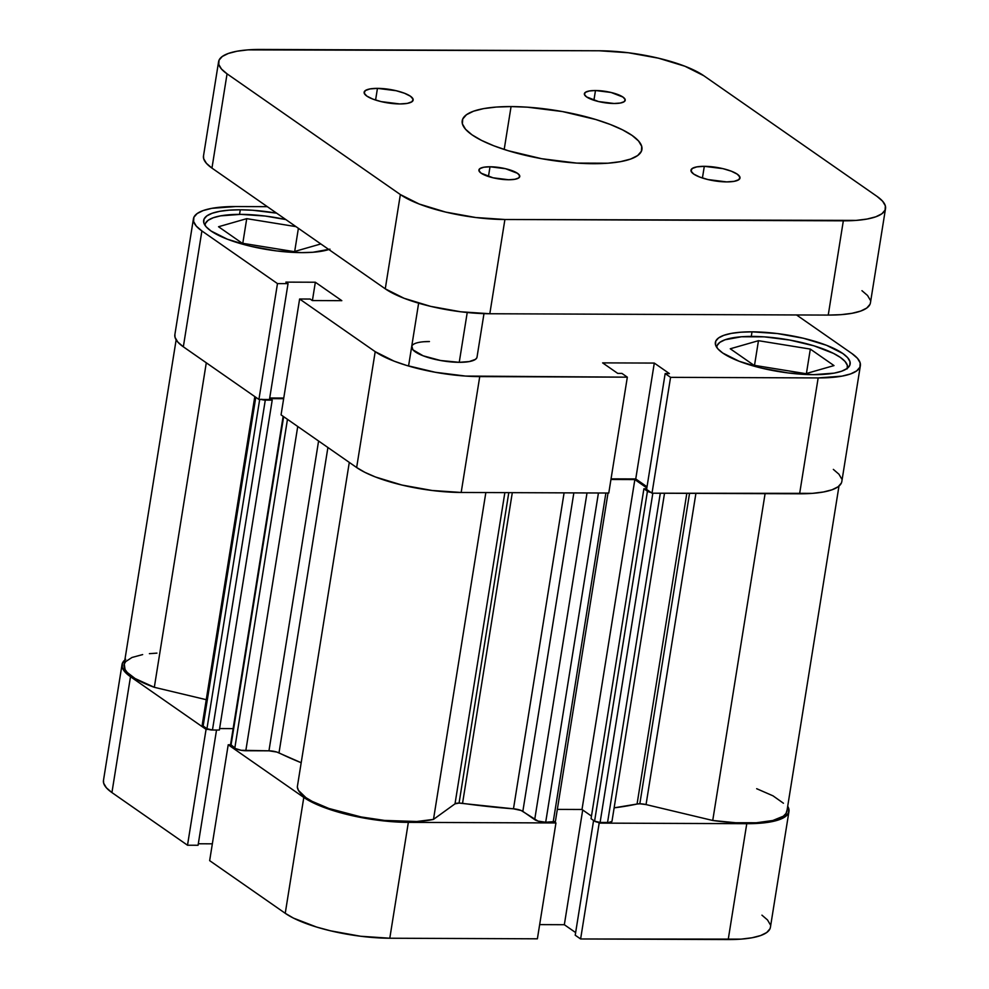 <?xml version="1.0" encoding="UTF-8"?>
<svg xmlns="http://www.w3.org/2000/svg" width="989" height="989" viewBox="0 0 989 989"><rect width="100%" height="100%" fill="white"/><g stroke="black" fill="none" stroke-linecap="round" stroke-linejoin="round"><path stroke-width="1.48" d="M788.962 811.462A78.588 21.573 -170.9 0 1 746.769 823.689L728.213 939.55A78.588 21.573 9.1 0 0 770.406 927.311L788.962 811.462A78.588 21.573 -170.9 0 0 787.701 806.27L788.789 808.718L788.517 812.958L785.291 816.654L779.208 819.683L770.53 821.921L746.769 823.689L728.213 939.55L580.617 938.969L599.173 823.108L746.769 823.689L599.173 823.108L597.974 822.279L599.173 823.108L580.617 938.969L741.021 939.13L751.974 937.782L760.652 935.545L766.722 932.516L769.961 928.819M228.212 744.779L209.656 860.64L285.24 913.292L303.796 797.431L228.212 744.779L230.536 744.791L228.212 744.779L209.656 860.64L285.24 913.292L293.473 918.113L316.567 927.039L330.524 930.81L360.626 936.249L389.79 938.227L537.386 938.808L389.79 938.227L408.346 822.366L379.195 820.388L363.964 818.051L349.08 814.948L322.612 806.888L303.796 797.431L228.212 744.779M554.742 822.106L555.942 822.947L408.346 822.366L555.942 822.947L537.386 938.808L555.942 822.947L554.742 822.106M103.486 780.321L103.647 783.152L106.355 787.763L111.93 792.572L187.514 845.224L206.071 729.363L208.407 729.375L206.071 729.363L130.499 676.711L124.911 671.902L122.203 667.291L122.475 663.05L125.702 659.354M187.514 845.224L198.072 845.261L216.529 730.03L198.072 845.261L187.514 845.224L206.071 729.363L130.499 676.711L111.93 792.572L187.514 845.224M198.307 843.765L212.351 843.827L198.307 843.765M539.66 924.616L564.336 924.715L575.635 932.578L564.336 924.715L582.706 809.979L564.336 924.715L539.66 924.616M575.215 935.211L580.617 938.969L575.215 935.211L593.585 820.462L575.215 935.211M770.233 924.579L767.526 919.968L761.938 915.159M389.79 938.227L408.346 822.366A78.588 21.573 -170.9 0 1 303.796 797.431L285.24 913.292A78.588 21.573 9.1 0 0 389.79 938.227M122.03 664.559L103.474 780.42A78.588 21.573 9.1 0 0 111.93 792.572L130.499 676.711A78.588 21.573 -170.9 0 1 122.03 664.559A78.588 21.573 -170.9 0 1 124.849 660.022M240.587 214.366A66.189 18.173 -170.9 0 1 285.821 219.558L265.139 216.035L240.587 214.366A66.189 18.173 -170.9 0 0 205.057 224.676A66.189 18.173 -170.9 0 0 204.995 225.319L205.428 223.415L208.147 220.287L213.265 217.741L220.572 215.862L240.587 214.366M847.103 368.909L847.338 365.337L845.051 361.455L840.353 357.412L833.418 353.357L813.984 345.829L789.692 340.043L764.25 336.853L741.527 336.767L724.999 339.783L719.881 342.33L717.161 345.458L716.716 347.362A66.189 18.173 -170.9 0 1 716.778 346.719A66.189 18.173 -170.9 0 1 752.32 336.408A66.189 18.173 -170.9 0 1 847.486 367.648A66.189 18.173 -170.9 0 1 847.338 368.279M411.857 346.063L412.883 349.797L423.144 355.805L440.562 360.503L459.242 362.32A33.094 9.086 -170.9 0 1 411.659 346.694A33.094 9.086 -170.9 0 1 429.436 341.551L424.034 341.724M240.29 209.792L239.548 214.366L240.29 209.792L229.164 210.163L219.645 211.337L212.116 213.278L206.837 215.899L204.031 219.113L203.796 222.797L206.145 226.802L210.991 230.981L227.334 239.19L250.316 246.187L276.463 250.909L301.781 252.628A68.253 18.742 -170.9 0 1 203.647 220.423A68.253 18.742 -170.9 0 1 240.29 209.792A68.253 18.742 -170.9 0 1 276.623 213.154L252.591 210.249L240.29 209.792M752.011 331.834L751.281 336.408L752.011 331.834L740.897 332.205L731.378 333.38L723.837 335.32L718.558 337.941L715.752 341.156L715.517 344.84L717.878 348.845L722.724 353.024L739.055 361.232L762.049 368.229L788.196 372.952L813.514 374.67A68.253 18.742 -170.9 0 1 715.368 342.466A68.253 18.742 -170.9 0 1 752.011 331.834A68.253 18.742 -170.9 0 1 850.157 364.051A68.253 18.742 -170.9 0 1 813.514 374.67L834.147 373.137L841.688 371.196L846.955 368.563L849.774 365.349L849.996 361.665L847.647 357.659L842.801 353.493L826.47 345.272L803.476 338.275L777.329 333.553L752.011 331.834M174.892 334.554L175.053 337.385L177.76 341.996L183.336 346.805L201.892 230.944L277.476 283.596L258.92 399.457L183.336 346.805L258.92 399.457L269.478 399.494L288.034 283.633L277.476 283.596L201.892 230.944L196.317 226.135L193.609 221.524L193.881 217.283L197.108 213.587L203.178 210.558L211.869 208.32L235.629 206.553L267.339 206.676L235.629 206.553A78.588 21.573 -170.9 0 0 193.436 218.779L174.868 334.641A78.588 21.573 9.1 0 0 183.336 346.805L201.892 230.944A78.588 21.573 -170.9 0 1 193.436 218.779M461.183 492.46L479.739 376.599L627.335 377.168L608.779 493.029L461.183 492.46L608.779 493.029L627.335 377.168L465.572 376.067L435.37 372.284L406.516 365.411L394.005 361.121L375.202 351.664L299.618 299.012L310.163 299.049L312.326 300.557L341.811 300.668L315.343 282.236L285.87 282.125L288.034 283.633L285.87 282.125L315.343 282.236L312.413 300.557L315.343 282.236L341.811 300.668L312.326 300.557L310.163 299.049L299.618 299.012L375.202 351.664L356.646 467.525L364.879 472.334L375.449 476.982L401.93 485.043L432.032 490.47L461.183 492.46L479.739 376.599A78.588 21.573 -170.9 0 1 375.202 351.664L356.646 467.525L281.061 414.873L356.646 467.525A78.588 21.573 9.1 0 0 461.183 492.46M860.368 365.683L841.812 481.544A78.588 21.573 9.1 0 1 799.606 493.783L818.163 377.922L799.606 493.783L652.011 493.202L670.567 377.341L818.163 377.922A78.588 21.573 -170.9 0 0 860.368 365.683A78.588 21.573 -170.9 0 0 851.9 353.53L796.528 314.959L851.9 353.53L857.475 358.327L860.183 362.938L859.923 367.179L856.684 370.887L850.614 373.916L841.936 376.141L818.163 377.922L670.567 377.341L665.164 373.57L669.392 373.595L654.298 363.074L602.622 362.876L617.717 373.385L621.933 373.409L627.335 377.168L621.933 373.409L617.717 373.385L602.622 362.876L654.298 363.074L635.742 478.936L647.029 486.811L635.742 478.936L611.054 478.849L635.742 478.936L654.298 363.074L669.392 373.595L665.164 373.57L646.608 489.431L652.011 493.202L812.414 493.363L823.367 492.003L832.058 489.778L838.128 486.749L841.367 483.04M269.713 397.998L283.756 398.048L269.713 397.998M841.627 478.8L838.919 474.188L833.344 469.392M483.98 313.649L477.019 357.165A33.094 9.086 -170.9 0 1 459.242 362.32L469.256 361.566L475.462 359.353L476.822 357.795M328.855 249.525A68.253 18.742 -170.9 0 1 301.781 252.628L312.907 252.269L329.955 249.154M281.061 414.873L299.618 299.012L281.061 414.873M652.011 493.202L646.608 489.431L665.164 373.57L670.567 377.341L652.011 493.202M269.478 399.494L258.92 399.457L277.476 283.596L288.034 283.633L269.478 399.494M730.265 348.783L753.939 365.275L805.8 373.669L833.999 365.584L810.325 349.092L806.418 373.496L810.325 349.092L758.464 340.698L754.508 365.361L758.464 340.698L730.265 348.783L753.939 365.275L805.8 373.669L833.999 365.584L810.325 349.092L758.464 340.698L730.265 348.783M218.544 226.741L242.206 243.232L294.079 251.626L320.844 243.949L294.079 251.626L242.206 243.232L218.544 226.741L246.731 218.656L242.787 243.319L246.731 218.656L218.544 226.741M298.394 228.311L294.685 251.453L298.394 228.311M295.983 226.629L246.731 218.656L295.983 226.629M639.821 803.797L689.543 493.35L639.821 803.797L637.064 804.032L686.823 493.338L637.064 804.032L614.132 807.84A231.636 63.593 9.1 0 0 637.064 804.032A8.271 2.275 9.1 0 1 639.821 803.797A8.271 2.275 9.1 0 1 646.052 804.576L639.821 803.797M695.91 493.375L646.052 804.576L695.91 493.375M459.069 803.093L508.791 492.646L459.069 803.093L455.014 803.834L433.491 819.386L416.777 821.5L384.474 820.413L361.109 816.951L328.855 808.458L312.203 801.387L305.972 797.678L298.431 790.347L297.318 786.91A76.524 21.004 9.1 0 0 349.71 814.491A76.524 21.004 9.1 0 0 433.491 819.386L485.846 492.547L433.491 819.386L455.014 803.834L504.86 492.621L455.014 803.834A8.271 2.275 9.1 0 1 459.069 803.093A8.271 2.275 9.1 0 1 462.543 803.352A231.636 63.593 9.1 0 0 513.476 808.817L564.089 492.856L513.476 808.817L459.069 803.093M512.302 492.658L462.543 803.352L512.302 492.658M176.141 339.833L124.07 664.88A76.524 21.004 9.1 0 0 154.321 687.306L206.293 362.79L154.321 687.306L135.097 678.528L127.272 672.471L125.071 669.528L124.268 664.052L125.677 661.592L132.007 657.462L142.651 654.582M283.151 416.332L230.536 744.816A4.141 1.137 9.1 0 0 230.981 745.446L283.645 416.678L230.981 745.446L234.801 748.117A8.271 2.275 9.1 0 0 245.804 750.738L297.738 426.494L245.804 750.738L268.959 750.824A8.271 2.275 9.1 0 1 278.997 752.889L327.903 447.51L278.997 752.889A231.636 63.593 9.1 0 0 301.188 762.729L276.908 752.073L268.959 750.824L241.143 750.28L235.666 748.624L230.734 744.532M651.405 492.46L648.425 491.743L643.901 488.776L646.707 488.789L643.901 488.776L591.051 818.694L643.901 488.776L647.436 491.249L594.587 821.154L591.051 818.694L594.587 821.154L647.436 491.249A4.141 1.137 -170.9 0 0 650.824 492.374M646.843 487.936L634.851 479.578L610.955 479.492L634.851 479.578L582.002 809.496L557.339 809.398L582.002 809.496L591.471 816.086L582.002 809.496L634.851 479.578L646.843 487.936M261.244 399.457A4.141 1.137 -170.9 0 0 265.287 400.112L212.45 730.018L219.36 730.043L212.45 730.018L265.287 400.112L272.21 400.137L219.36 730.043L272.21 400.137L270.059 398.641L283.645 398.691L270.059 398.641L272.21 400.137L260.775 399.296M756.672 788.703L772.99 795.824L783.436 803.229M786.997 810.251L786.07 813.391L783.337 816.197L772.817 820.499L756.437 822.761L735.742 822.749L712.735 820.474L646.052 804.576L712.735 820.474A76.524 21.004 9.1 0 0 786.923 811.128L838.981 486.069M611.944 821.365L608.903 822.452L600.1 822.465L594.587 821.154A4.141 1.137 9.1 0 0 600.1 822.465L607.555 822.502L660.293 493.239L607.555 822.502A8.271 2.275 9.1 0 0 611.993 821.216L664.521 493.251M555.361 821.5L545.693 822.255L537.979 821.08L521.178 810.51L513.476 808.817A8.271 2.275 9.1 0 1 522.835 811.376L573.843 492.893L522.835 811.376L534.69 819.634A8.271 2.275 9.1 0 0 545.693 822.255L598.432 492.992L545.693 822.255L553.148 822.292A4.141 1.137 9.1 0 0 555.373 821.636L608.012 493.029M233.132 728.621L219.595 728.559L233.132 728.621M254.803 396.589L202.238 724.764A8.271 2.275 9.1 0 0 203.128 726.05L206.948 728.708L259.687 399.457L206.948 728.708A4.141 1.137 9.1 0 0 212.45 730.018L206.948 728.708L202.535 725.543L202.275 724.603L203.264 723.899M206.256 699.693L154.321 687.306L206.256 699.693M149.388 653.667L156.93 653.123M765.09 493.647L712.735 820.474L765.09 493.647M349.29 462.407L297.318 786.91L349.29 462.407M587.009 492.942L534.69 819.634L587.009 492.942M605.886 493.017L553.148 822.292L605.886 493.017M652.839 493.202L600.1 822.465L652.839 493.202M203.128 726.05L255.792 397.269L203.128 726.05M268.959 750.824L318.582 441.02L268.959 750.824M234.801 748.117L287.465 419.336L234.801 748.117M467.228 312.512L459.242 362.32L467.228 312.512M377.452 88.367L375.585 100.062L377.452 88.367L369.948 88.936L365.3 90.592L364.187 93.102L366.808 96.069L372.742 99.061L381.111 101.607L399.816 103.944A24.824 6.812 -170.9 0 1 364.137 92.237A24.824 6.812 -170.9 0 1 377.452 88.367A24.824 6.812 -170.9 0 1 413.142 100.087A24.824 6.812 -170.9 0 1 399.816 103.944L407.32 103.388L411.98 101.731L413.093 99.221L410.472 96.242L404.526 93.263L396.169 90.716L377.452 88.367M704.304 166.325L702.425 178.02L704.304 166.325L696.8 166.881L692.139 168.538L691.039 171.048L693.648 174.027L699.594 177.006L707.951 179.553L726.668 181.902A24.824 6.812 -170.9 0 1 690.977 170.182A24.824 6.812 -170.9 0 1 704.304 166.325A24.824 6.812 -170.9 0 1 739.995 178.032A24.824 6.812 -170.9 0 1 726.668 181.902L734.172 181.333L738.832 179.677L739.933 177.167L737.312 174.2L731.378 171.208L723.021 168.662L704.304 166.325M490.012 166.77L488.455 176.524L490.012 166.77L483.757 167.24L479.875 168.625L478.96 170.714L481.136 173.186L493.054 177.797L508.643 179.751A20.682 5.674 -170.9 0 1 478.911 169.997A20.682 5.674 -170.9 0 1 490.012 166.77A20.682 5.674 -170.9 0 1 519.757 176.537A20.682 5.674 -170.9 0 1 508.643 179.751L514.898 179.281L518.78 177.909L519.707 175.807L517.519 173.335L505.602 168.723L490.012 166.77M595.477 90.518L593.919 100.26L595.477 90.518L589.221 90.988L585.34 92.36L584.412 94.462L586.601 96.934L598.518 101.546L614.107 103.499A20.682 5.674 -170.9 0 1 584.375 93.732A20.682 5.674 -170.9 0 1 595.477 90.518A20.682 5.674 -170.9 0 1 625.209 100.272A20.682 5.674 -170.9 0 1 614.107 103.499L620.363 103.029L624.244 101.644L625.172 99.555L622.983 97.083L611.066 92.472L595.477 90.518M511.066 106.577L504.192 149.463L511.066 106.577A91 24.985 -170.9 0 1 641.923 149.524A91 24.985 -170.9 0 1 593.054 163.692A91 24.985 -170.9 0 1 462.209 120.745A91 24.985 -170.9 0 1 511.066 106.577L496.231 107.059L483.547 108.629L473.496 111.213L466.462 114.724L462.716 119.014L462.407 123.922L465.547 129.25L472 134.825L481.544 140.401L493.783 145.779L508.272 150.736L541.675 158.71L576.649 163.086L607.889 163.21L620.573 161.64L630.623 159.056L637.658 155.545L641.404 151.255L641.713 146.347L638.573 141.007L632.119 135.444L622.588 129.868L610.337 124.49L595.848 119.533L562.457 111.559L527.471 107.183L511.066 106.577M203.511 155.854L203.672 158.685L206.38 163.296L211.955 168.105L385.265 288.825L404.081 298.282L430.549 306.343L460.651 311.77L489.815 313.748L828.238 315.083L841.046 314.663L851.999 313.303L860.677 311.078L866.747 308.049L869.986 304.34M870.258 300.1L867.551 295.488L861.963 290.692M504.909 219.496L475.758 217.518L445.643 212.079L419.175 204.018L400.36 194.561L227.062 73.841L221.474 69.032L218.767 64.421L219.039 60.181L222.278 56.484L228.348 53.455L237.026 51.218L247.979 49.87L599.21 50.773L628.374 52.751L658.476 58.19L684.944 66.251L703.76 75.708L877.07 196.428L882.645 201.237L885.353 205.848L885.081 210.088L881.854 213.785L875.772 216.814L867.093 219.039L856.14 220.399L504.909 219.496L843.333 220.819L828.238 315.083L489.815 313.748L504.909 219.496A78.588 21.573 -170.9 0 1 400.36 194.561L385.265 288.825L211.955 168.105L227.062 73.841L400.36 194.561L385.265 288.825A78.588 21.573 9.1 0 0 489.815 313.748L504.909 219.496M218.594 61.689L203.499 155.941A78.588 21.573 9.1 0 0 211.955 168.105L227.062 73.841A78.588 21.573 -170.9 0 1 218.594 61.689A78.588 21.573 -170.9 0 1 260.787 49.45L599.21 50.773A78.588 21.573 -170.9 0 1 703.76 75.708L877.07 196.428A78.588 21.573 -170.9 0 1 885.526 208.58A78.588 21.573 -170.9 0 1 843.333 220.819L828.238 315.083A78.588 21.573 9.1 0 0 870.431 302.844L885.526 208.58M418.631 303.178L408.568 366.017"/></g></svg>

